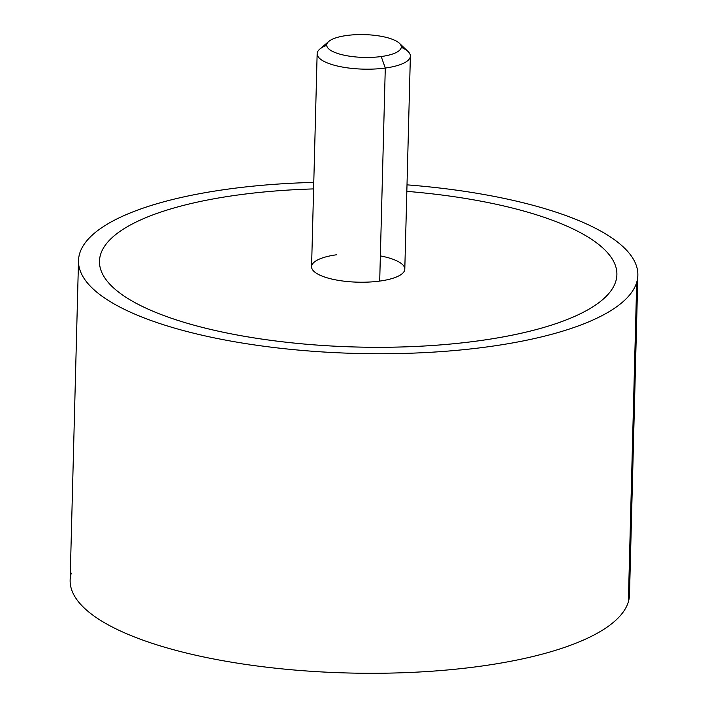 <?xml version="1.0" encoding="UTF-8"?>
<svg xmlns="http://www.w3.org/2000/svg" width="708" height="708" viewBox="0 0 708 708"><rect width="100%" height="100%" fill="white"/><g stroke="black" fill="none" stroke-linecap="round" stroke-linejoin="round"><path stroke-width="1.06" d="M637.864 275.253L629.492 594.8A279.775 85.526 -178.5 0 1 628.35 601.862L636.713 282.315A279.775 85.526 1.5 0 0 637.864 275.253A279.775 85.526 1.5 0 0 407.003 184.85A279.775 85.526 -178.5 0 1 636.713 282.315L628.35 601.862A279.775 85.526 -178.5 0 1 335.981 672.6A279.775 85.526 -178.5 0 1 70.136 580.153L78.508 260.606A279.775 85.526 1.5 0 0 344.353 353.053A279.775 85.526 1.5 0 0 636.713 282.315A279.775 85.526 -178.5 0 1 332.787 352.531A279.775 85.526 -178.5 0 1 79.65 253.553A279.775 85.526 1.5 0 0 78.508 260.606M313.777 182.407A279.775 85.526 1.5 0 0 79.65 253.553A279.775 85.526 -178.5 0 1 313.777 182.407M615.827 281.235A258.792 79.11 1.5 0 0 616.889 274.704L616.889 274.704A258.792 79.11 -178.5 0 1 615.827 281.235A258.792 79.11 -178.5 0 1 477.617 340.964A258.792 79.11 1.5 0 0 615.827 281.235M99.483 261.155A258.792 79.11 1.5 0 0 477.617 340.964A258.792 79.11 -178.5 0 1 128.688 299.006A258.792 79.11 -178.5 0 1 238.746 194.886A258.792 79.11 -178.5 0 1 313.609 188.912A258.792 79.11 1.5 0 0 238.746 194.886A258.792 79.11 1.5 0 0 99.483 261.146L99.483 261.155A258.792 79.11 1.5 0 0 477.617 340.955L477.617 340.955A258.792 79.11 1.5 0 0 616.889 274.695A258.792 79.11 1.5 0 0 406.834 191.355A258.792 79.11 -178.5 0 1 614.172 262.535A258.792 79.11 -178.5 0 1 477.617 340.955A258.792 79.11 -178.5 0 1 99.483 261.155L99.483 261.146M71.287 573.099A279.775 85.526 1.5 0 0 324.414 672.078A279.775 85.526 1.5 0 0 628.35 601.862M326.707 45.356A46.631 14.257 1.5 0 0 317.149 53.666A46.631 14.257 1.5 0 0 385.285 68.048L379.7 281.085A46.631 14.257 -178.5 0 1 311.573 266.704L317.149 53.666M410.375 56.109L404.799 269.146A46.631 14.257 -178.5 0 1 379.7 281.085L385.285 68.048A46.631 14.257 1.5 0 0 410.375 56.109A46.631 14.257 1.5 0 0 401.259 47.312M399.409 43.276L408.029 51.472A46.631 14.257 -178.5 0 1 385.285 68.048L381.214 56.543A37.303 11.408 1.5 0 0 399.409 43.276A37.303 11.408 1.5 0 0 346.778 35.489A37.303 11.408 1.5 0 0 328.777 41.427A37.303 11.408 1.5 0 0 339.601 54.065A37.303 11.408 1.5 0 0 381.214 56.543L385.285 68.048A46.631 14.257 -178.5 0 1 333.273 64.95A46.631 14.257 -178.5 0 1 319.733 49.162L328.777 41.427M336.663 254.765A46.631 14.257 1.5 0 0 316.83 273.527A46.631 14.257 1.5 0 0 379.7 281.085A46.631 14.257 1.5 0 0 404.799 269.146A46.631 14.257 1.5 0 0 380.364 255.907M346.778 35.489A37.303 11.408 -178.5 0 1 397.073 41.533A37.303 11.408 -178.5 0 1 381.214 56.543A37.303 11.408 -178.5 0 1 330.91 50.489A37.303 11.408 -178.5 0 1 346.778 35.489"/></g></svg>
